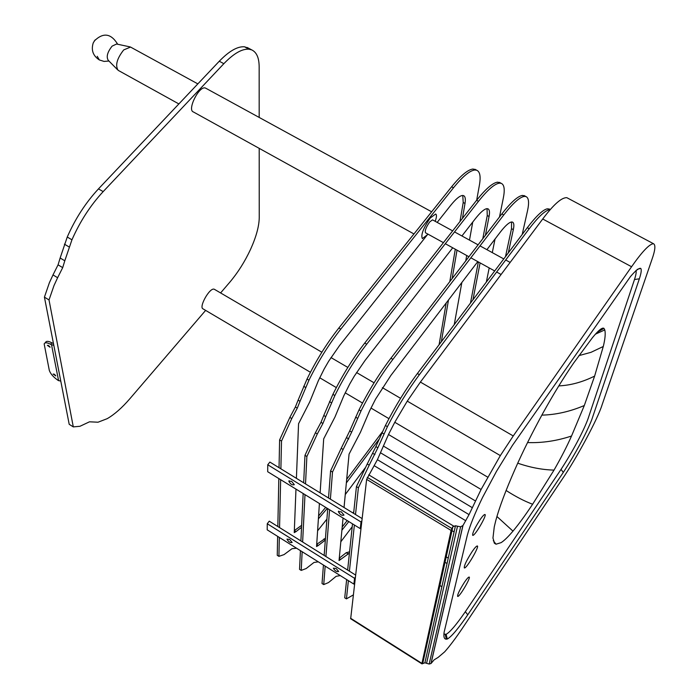 <?xml version="1.0" encoding="UTF-8"?>
<svg xmlns="http://www.w3.org/2000/svg" width="699" height="699" viewBox="0 0 699 699"><rect width="100%" height="100%" fill="white"/><g stroke="black" fill="none" stroke-linecap="round" stroke-linejoin="round"><path stroke-width="1.05" d="M480.169 519.558C482.502 516.185 484.101 514.49 484.949 514.481C487.325 514.665 474.647 536.596 472.681 535.338C472.288 533.215 474.778 527.955 480.169 519.558M464.564 582.101C466.862 578.755 468.391 577.068 469.16 577.042C471.205 577.208 459.287 597.575 457.635 596.413C457.347 594.561 459.662 589.79 464.564 582.101M512.979 531.135C508.033 536.963 504.066 540.799 501.087 542.642L496.037 544.198L494.577 543.359L492.961 538.047L494.254 526.932L495.766 520.641C499.173 507.797 505.657 490.523 515.224 468.802C522.599 452.017 531.922 433.301 543.193 412.663C553.259 394.489 563.411 377.949 573.643 363.043L592.394 337.739C598.431 330.347 602.285 327.219 603.945 328.355L604.784 329.919C605.649 333.371 605.151 338.893 603.281 346.486L594.622 376.097L584.303 405.525L571.537 436.01C567.046 446.163 561.21 457.53 554.027 470.104L532.621 504.241C525.307 515.259 518.763 524.224 512.979 531.135L496.928 516.491M494.044 542.66L494.577 543.359M472.192 551.511C474.726 547.833 476.438 545.98 477.33 545.963C479.724 546.164 466.294 569.248 464.319 567.929C463.953 565.762 466.574 560.292 472.192 551.511M421.951 663.867L350.671 618.746L366.634 479.374L377.408 459.68L388.487 434.507L394.786 422.266L407.264 401.13L420.396 382.073L542.721 218.997C553.599 204.492 561.638 197.389 566.837 197.686L653.46 243.689C649.388 244.03 642.084 251.71 631.573 266.738L513.249 435.949L500.335 455.599L481.087 489.475L469.038 514.621L462.991 525.491L431.038 663.491L429.169 664.05L426.591 663.307L457.504 526.225L460.624 526.801L462.991 525.491M541.847 415.127C555.906 414.787 570.061 411.58 584.303 405.525M527.544 442.572C542.232 443.087 556.893 440.894 571.537 436.01M517.732 463.175C530.244 467.5 542.337 469.807 554.027 470.104M506.102 490.48C515.556 496.57 524.39 501.157 532.621 504.241M597.095 332.366L603.945 328.355M578.842 355.642L590.996 352.331L603.281 346.486M426.591 663.307L424.905 662.783L455.468 525.753L457.504 526.225M424.905 662.783L422.126 663.849L421.943 663.403L451.1 530.436L452.856 526.749L455.468 525.753M431.038 663.491L434.149 659.812L438.098 657.418L444.678 651.826C449.876 645.981 456.019 637.776 463.114 627.204L561.891 479.697C576.43 458.57 597.907 418.666 602.092 404.826L652.01 259.285C655.243 250.067 655.732 244.868 653.46 243.689M350.575 618.239L421.943 663.403M467.762 614.797C458.221 628.716 451.397 636.789 447.299 639.035L446.364 639.174C444.188 639.218 443.446 636.859 444.145 632.097L467.29 535.329C469.684 526.198 474.752 513.599 482.511 497.522L496.482 471.353L512.384 445.464L630.384 276.682C635.452 270.705 638.895 267.935 640.712 268.364C641.717 269.534 641.271 273.012 639.358 278.796L591.721 419.811C586.382 433.406 574.858 454.761 563.289 472.428L467.762 614.797L465.333 611.695C456.395 624.679 449.981 632.228 446.102 634.325L447.299 639.035M446.102 634.325L443.926 634.045M636.003 270.408C636.492 271.902 635.985 274.943 634.482 279.539L588.121 418.526C583.744 430.759 572.516 451.869 561.044 469.379L465.333 611.695M634.482 279.539L639.358 278.796M420.396 382.073L513.249 435.949M45.059 342.929L45.487 342.458C46.274 340.859 48.388 340.981 51.831 342.816L50.511 344.275C47.069 342.431 44.954 342.309 44.168 343.908L49.297 370.339C50.415 373.738 53.369 377.093 58.139 380.413L60.787 381.138M53.814 345.358L50.511 344.275M51.831 342.816L53.474 343.62M55.78 375.905L53.115 374.052L55.78 375.905M50.083 347.254L47.349 345.35L50.083 347.254M48.214 345.315L49.874 346.783M55.536 375.389L53.998 374.052M289.613 539.418L292.156 542.45C290.216 542.983 288.495 541.865 286.983 539.104L289.613 539.418M336.132 568.497L338.648 571.467C336.726 572.062 334.97 570.961 333.371 568.173L336.132 568.497M267.254 523.752L267.201 529.842L353.895 584.111L354.559 578.3L267.254 523.752L269.237 521.157L355.573 575.032M354.559 578.3L355.319 577.252M353.895 584.111L354.646 583.071M291.614 481.358L294.323 484.66C292.234 485.359 290.4 484.18 288.809 481.13L291.614 481.358M341.304 511.851L343.987 515.084C341.925 515.862 340.046 514.709 338.351 511.624L341.304 511.851M360.265 528.619L267.691 471.72L267.752 464.774L361.034 521.987L360.265 528.619L361.068 527.527M361.034 521.987L361.837 520.895M267.752 464.774L269.866 462.074L362.099 518.571M353.615 513.372L356.438 486.591L367.237 463.987L369.203 465.167L358.386 487.771L355.511 514.534M367.237 463.987L375.887 446.617L377.862 447.797L369.203 465.167M375.887 446.617L385.429 425.481C395.031 406.521 405.691 389.203 417.382 373.528L527.317 227.682C536.203 216.043 542.878 209.752 547.343 208.8L549.79 209.316M550.148 209.744L549.231 209.805C544.783 210.766 538.116 217.074 529.23 228.722L419.383 374.681C407.692 390.374 397.032 407.7 387.412 426.661L377.862 447.797M346.643 579.567L344.721 597.802L346.424 598.877L353.266 594.963M347.639 570.087L352.514 523.857M354.384 525.001L349.404 571.188M348.39 580.668L346.424 598.877M356.438 486.591L358.386 487.771M505.508 256.612L511.493 228.669L511.572 221.976M486.906 249.674L500.196 232.269C505.019 226.03 508.741 222.605 511.336 222.011L512.428 222.055C513.966 222.71 514.263 225.244 513.319 229.656L508.295 252.907M344.039 507.509L349.063 454.123L360.483 432.192L369.57 410.942L375.546 399.164L390.855 375.477L477.784 261.618M339.277 558.178L346.206 552.717L349.57 551.799M349.43 553.075L339.05 560.554L343.052 518.038M339.242 558.553L340.719 559.471M328.521 498.003L330.583 470.89L341.191 448.312L343.13 449.483L332.506 472.061L330.391 499.147M341.191 448.312L349.701 430.977L351.658 432.139L343.13 449.483M349.701 430.977L359.033 409.85C368.513 390.933 379.146 373.72 390.933 358.211L501.847 213.92C510.829 202.413 517.653 196.244 522.336 195.423L524.94 196.026M522.205 234.462L527.465 211.019C529.335 202.579 528.811 197.756 525.893 196.533L524.206 196.419C519.54 197.249 512.716 203.426 503.752 214.951L392.908 359.356C381.13 374.882 370.487 392.095 360.999 411.012L351.658 432.139M323.436 565.045L322.029 583.516L323.724 584.582L328.521 582.564L336.105 576.343L340.256 575.574M324.161 555.434L327.717 508.61M329.57 509.754L325.917 556.526M325.166 566.129L323.724 584.582M330.583 470.89L332.506 472.061M470.471 303.104L478.352 261.933M480.091 262.894L472.961 299.792M482.799 238.7L487.247 215.519L487.054 208.66M461.925 235.974L475.329 218.743C480.204 212.566 483.996 209.211 486.714 208.686L487.858 208.774C489.501 209.473 489.894 212.05 489.055 216.498L485.421 235.283M320.116 492.856L323.689 438.85L334.987 416.988L343.838 395.73L349.745 383.987L354.227 376.245L365.061 360.457L452.725 247.796M342.213 526.959L347.202 520.589M352.873 512.917L353.799 511.668M348.827 521.594L341.907 530.192M316.699 544.346L325.463 538.291M316.691 544.512L318.272 545.491L316.56 546.539L319.408 503.507M325.332 540.074L318.272 545.491M303.663 482.773L304.974 455.337L315.389 432.786L317.311 433.948L306.878 456.499L305.524 483.918M315.389 432.786L320.981 422.327L323.777 415.486L325.717 416.648L322.912 423.48L317.311 433.948M323.777 415.486L332.899 394.376C342.248 375.503 352.864 358.395 364.747 343.052L476.622 200.29C485.683 188.896 492.664 182.858 497.557 182.159L500.318 182.858M499.497 216.978L503.324 198.044C505.01 189.551 504.302 184.641 501.192 183.321L499.409 183.155C494.525 183.854 487.561 189.91 478.5 201.303L366.704 344.188C354.83 359.539 344.205 376.656 334.856 395.529L325.717 416.648M486.347 282.029L489.204 267.918M492.288 252.627L495.041 239.014M340.815 541.777L352.209 526.74M300.43 550.646L299.539 569.353L301.225 570.41L306.188 568.523L313.965 562.468L318.298 561.83M300.893 540.912L303.156 493.511M304.991 494.639L302.632 541.996M302.151 551.721L301.225 570.41M304.974 455.337L306.878 456.499M439.094 344.721L446.172 303.025M449.798 281.636L455.294 249.211M448.487 299.993L441.349 341.732M459.986 221.522L463.21 202.483L462.755 195.467M437.181 222.396L450.698 205.349C455.617 199.232 459.488 195.947 462.319 195.493L463.516 195.606C465.254 196.367 465.752 198.979 465.001 203.461L462.45 218.368M457.015 250.163L452.157 278.569M296.402 478.326L298.56 423.734L309.727 401.925L318.368 380.667L324.196 368.95L328.652 361.252L339.522 345.586L427.902 234.104M318.578 515.976L325.673 507.36M346.687 479.357L382.292 431.912M378.779 439.645L346.354 482.904M327.281 508.348L318.386 518.868M294.331 530.611L301.636 525.316M294.358 530.593L296.018 531.633L294.253 532.638L295.974 489.099M301.549 527.308L296.018 531.633M279.041 467.692L279.609 439.942L289.84 417.417L291.754 418.57L281.505 441.095L280.884 468.819M289.84 417.417L295.38 406.993L298.106 400.151L300.028 401.296L297.293 408.137L291.754 418.57M298.106 400.151L307.027 379.05C316.245 360.23 326.844 343.226 338.823 328.041L451.624 186.782C460.772 175.51 467.902 169.595 473.005 169.027L475.914 169.805M476.683 200.202L479.392 185.183C480.903 176.637 480.012 171.657 476.709 170.233L474.839 170.006C469.745 170.582 462.633 176.515 453.494 187.786L340.754 329.159C328.792 344.354 318.185 361.366 308.958 380.195L300.028 401.296M454.254 324.616L461.847 282.501M465.744 260.893L466.714 255.511M469.483 240.115L472.742 222.072M317.599 530.812L326.922 519.112M345.262 494.551L365.175 467.876M277.634 536.378L277.25 555.312L278.91 556.36L284.056 554.604L292.007 548.706L296.525 548.199M277.835 526.522L278.822 478.562M280.64 479.671L279.556 527.596M279.338 537.444L278.91 556.36M279.609 439.942L281.505 441.095M73.299 426.897L69.201 424.31L44.421 297.145L49.384 282.728L52.993 274.925L57.624 277.713L54.015 285.524L49.017 299.941L73.299 426.897L79.957 426.285L89.489 421.812L98.026 422.213L107.209 418.666C114.487 414.463 122.072 407.779 129.962 398.622L205.628 310.391M52.993 274.925L58.061 264.842L60.14 258.001L64.797 260.788L62.7 267.63L57.624 277.713M60.14 258.001L67.253 237.031C75.317 218.656 85.732 202.605 98.472 188.887L219.285 61.224C229.158 51.044 237.573 46.239 244.528 46.798L248.783 48.327M259.18 117.441L259.154 66.842C259.111 57.842 256.62 52.189 251.675 49.874L249.019 49.201C242.09 48.659 233.702 53.482 223.846 63.688L103.172 191.613C90.442 205.357 80.035 221.426 71.945 239.809L64.797 260.788M220.596 292.942L229.726 282.291C237.896 272.619 244.868 261.592 250.626 249.202C256.21 236.812 259.084 226.301 259.242 217.669L259.198 148.363M44.421 297.145L49.017 299.941M321.846 352.217L214.436 289.334C210.05 286.599 198.446 307.359 203.068 308.879L310.417 372.279M431.65 211.797L205.672 88.161C199.46 84.771 186.825 110.023 193.37 111.945L413.957 233.955M428.085 234.2L422.353 238.604C420.684 235.03 423.306 228.171 430.226 218.036L435.66 213.999C436.849 214.715 436.692 217.153 435.206 221.312M443.419 242.658L425.525 232.793C424.643 230.906 426.023 227.306 429.658 221.976L432.524 219.844L452.646 230.88M178.874 103.933L118.131 70.319C115.047 65.435 116.908 58.637 123.697 49.926L130.538 47.06L197.843 83.88M117.415 69.603L108.284 60.35C106.099 56.907 107.375 52.163 112.111 46.125L116.584 44.02L130.066 46.894M97.222 56.304L99.319 59.931C92.993 55.78 90.975 50.101 93.247 42.884L95.134 39.895M558.798 385.892C570.62 385.359 582.555 382.091 594.622 376.097M429.169 664.05L460.624 526.801M422.519 663.5L452.498 527.273M366.634 479.374L451.1 530.436M561.044 469.379L563.289 472.428M367.281 477.4L451.86 528.488M368.714 474.831L453.66 526.094M374.28 465.744L465.779 520.738M377.408 459.68L469.038 514.621M380.483 452.76L472.375 507.71M383.332 446.014L475.512 500.991M388.487 434.507L481.087 489.475M394.786 422.266L487.675 477.129M407.264 401.13L500.335 455.599M542.721 218.997L631.573 266.738M51.551 344.913L58.594 380.702M372.934 453.45L374.909 454.63M381.89 432.76L383.882 433.939M385.429 425.481L387.412 426.661M417.382 373.528L419.383 374.681M527.317 227.682L529.23 228.722M547.343 208.8L549.231 209.805M511.493 228.669L513.319 229.656M346.206 552.717L347.884 553.757M346.826 437.81L348.775 438.981M355.564 417.111L357.53 418.282M359.033 409.85L360.999 411.012M390.933 358.211L392.908 359.356M501.847 213.92L503.752 214.951M522.336 195.423L524.206 196.419M487.247 215.519L489.055 216.498M347.176 520.633L348.801 521.629M323.952 538.894L325.35 539.768M320.981 422.327L322.912 423.48M329.491 401.628L331.431 402.781M332.899 394.376L334.856 395.529M364.747 343.052L366.704 344.188M476.622 200.29L478.5 201.303M497.557 182.159L499.409 183.155M463.21 202.483L465.001 203.461M325.647 507.404L327.254 508.391M295.38 406.993L297.293 408.137M303.672 386.294L305.603 387.438M307.027 379.05L308.958 380.195M338.823 328.041L340.754 329.159M451.624 186.782L453.494 187.786M473.005 169.027L474.839 170.006M58.061 264.842L62.7 267.63M64.404 244.152L69.087 246.93M67.253 237.031L71.945 239.809M98.472 188.887L103.172 191.613M219.285 61.224L223.846 63.688M244.528 46.798L249.019 49.201M439.715 585.369L441.873 586.706M444.817 562.162L447.045 563.516M493.284 540.685L496.037 544.198M451.781 530.515L454.097 531.913M446.006 556.754L448.251 558.117M604.784 329.919L595.417 334.166M452.856 526.749L422.781 663.255M430.96 663.552L462.887 525.613M446.364 639.174L445.211 634.447M640.712 268.364L637.173 269.403M288.809 481.13L289.168 480.667M338.351 511.624L338.718 511.135M548.951 208.861L550.296 209.586M524.032 195.537L525.893 196.533M499.348 182.334L501.192 183.321M474.883 169.254L476.709 170.233M247.201 47.488L251.675 49.874M330.977 357.565L347.831 367.429M356.551 372.541L374.07 382.799M382.379 387.665L400.579 398.316M319.705 377.757L336.333 387.587M345.201 392.821L362.51 403.043M370.951 408.033L388.941 418.657M454.551 231.919L478.09 244.833M480.003 245.882L503.769 258.918M505.7 259.984L510.148 262.422M445.324 243.715L468.933 256.743M470.855 257.8L494.7 270.95M496.639 272.025L501.096 274.489M99.319 59.931L104.046 61.416L108.957 61.031M117.703 44.264C110.975 33.237 103.12 32.198 94.129 41.145"/></g></svg>
